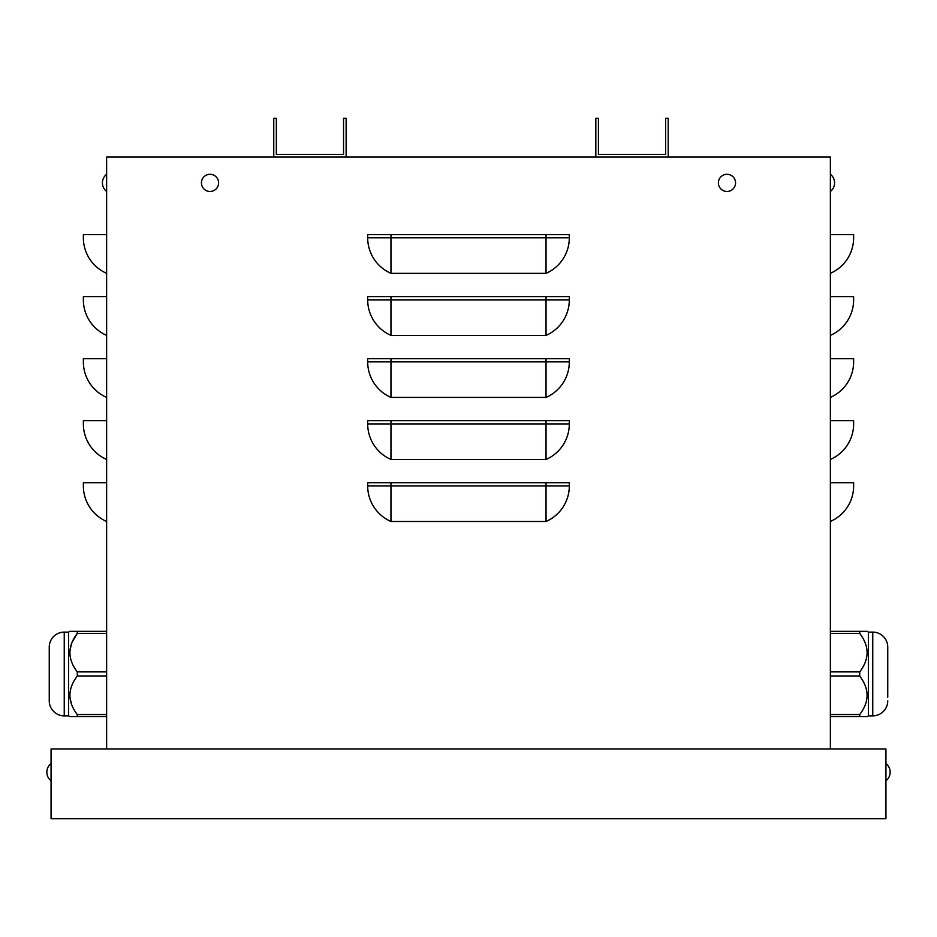 <?xml version="1.0" encoding="UTF-8"?>
<svg xmlns="http://www.w3.org/2000/svg" width="937" height="937" viewBox="0 0 937 937"><rect width="100%" height="100%" fill="white"/><g stroke="black" fill="none" stroke-linecap="round" stroke-linejoin="round"><path stroke-width="1.41" d="M276.333 154.453L276.333 118.261L273.756 118.261L273.756 157.041L346.128 157.041L346.128 118.261L343.539 118.261L343.539 154.453L276.333 154.453M598.415 154.453L598.415 118.261L595.827 118.261L595.827 157.041L668.198 157.041L668.198 118.261L665.61 118.261L665.61 154.453L598.415 154.453M830.369 521.487A38.768 38.768 0 0 0 853.63 485.952L853.63 482.719L830.369 482.719M830.369 459.458A38.768 38.768 0 0 0 853.63 423.922L853.63 420.678L830.369 420.678M830.369 397.417A38.768 38.768 0 0 0 853.63 361.881L853.63 358.648L830.369 358.648M830.369 335.387A38.768 38.768 0 0 0 853.63 299.852L853.63 296.619L830.369 296.619M830.369 273.346A38.768 38.768 0 0 0 853.63 237.822L853.63 234.578L830.369 234.578M106.631 521.487A38.768 38.768 0 0 1 83.37 485.952L83.37 482.719L106.631 482.719M106.631 459.458A38.768 38.768 0 0 1 83.37 423.922L83.37 420.678L106.631 420.678M106.631 397.417A38.768 38.768 0 0 1 83.37 361.881L83.37 358.648L106.631 358.648M106.631 335.387A38.768 38.768 0 0 1 83.37 299.852L83.37 296.619L106.631 296.619M106.631 273.346A38.768 38.768 0 0 1 83.37 237.822L83.37 234.578L106.631 234.578M569.309 482.719L569.309 485.952A38.768 38.768 0 0 1 546.037 521.487L390.963 521.487A38.768 38.768 0 0 1 367.691 485.952L367.691 482.719L569.309 482.719M569.309 420.678L569.309 423.922A38.768 38.768 0 0 1 546.037 459.458L390.963 459.458A38.768 38.768 0 0 1 367.691 423.922L367.691 420.678L569.309 420.678M569.309 358.648L569.309 361.881A38.768 38.768 0 0 1 546.037 397.417L390.963 397.417A38.768 38.768 0 0 1 367.691 361.881L367.691 358.648L569.309 358.648M569.309 296.619L569.309 299.852A38.768 38.768 0 0 1 546.037 335.387L390.963 335.387A38.768 38.768 0 0 1 367.691 299.852L367.691 296.619L569.309 296.619M569.309 234.578L569.309 237.822A38.768 38.768 0 0 1 546.037 273.346L390.963 273.346A38.768 38.768 0 0 1 367.691 237.822L367.691 234.578L569.309 234.578M273.756 157.041L106.631 157.041L106.631 748.944M830.369 748.944L830.369 157.041L668.198 157.041M595.827 157.041L346.128 157.041M51.066 818.739L51.066 748.944L885.933 748.944L885.933 818.739L51.066 818.739M859.721 716.641L867.275 716.641L868.365 715.856L868.365 632.112L867.275 631.339L859.721 631.339L859.721 633.447C869.524 646.261 869.524 659.074 859.721 671.876L859.721 676.092C869.524 688.906 869.524 701.719 859.721 714.533L859.721 716.641L830.369 716.641M830.369 714.533L859.721 714.533M830.369 676.092L859.721 676.092M830.369 671.876L859.721 671.876M830.369 633.447L859.721 633.447M830.369 631.339L859.721 631.339M887.749 697.245L887.749 647.104L887.749 697.245M887.749 700.864A14.992 14.992 0 0 1 872.757 715.856L868.365 715.856M887.749 647.104A14.992 14.992 0 0 0 872.757 632.112L872.757 715.856M106.631 671.876L77.279 671.876L77.279 676.092L106.631 676.092M106.631 714.533L77.279 714.533C67.476 701.719 67.476 688.906 77.279 676.092M77.279 714.533L77.279 716.641L106.631 716.641M64.243 632.112L64.243 715.856A14.992 14.992 0 0 1 49.251 700.864L49.251 647.104A14.992 14.992 0 0 1 64.243 632.112L68.635 632.112L68.635 715.856L69.725 716.641L77.279 716.641M69.806 697.245L71.809 705.186M106.631 631.339L77.279 631.339L77.279 633.447L71.88 642.618L69.806 650.723M77.279 631.339L69.725 631.339L68.635 632.112M106.631 633.447L77.279 633.447C67.476 646.261 67.476 659.074 77.279 671.876M210.029 191.476A8.597 8.597 0 0 1 202.579 178.592A8.597 8.597 0 0 1 217.466 178.592A8.597 8.597 0 0 1 210.029 191.476M726.971 191.476A8.597 8.597 0 0 1 719.534 178.592A8.597 8.597 0 0 1 734.421 178.592A8.597 8.597 0 0 1 726.971 191.476M546.037 482.719L546.037 485.952L569.309 485.952M390.963 521.487L390.963 485.952L546.037 485.952L546.037 521.487M390.963 482.719L390.963 485.952L367.691 485.952M546.037 420.678L546.037 423.922L569.309 423.922M390.963 459.458L390.963 423.922L546.037 423.922L546.037 459.458M390.963 420.678L390.963 423.922L367.691 423.922M546.037 358.648L546.037 361.881L569.309 361.881M390.963 397.417L390.963 361.881L546.037 361.881L546.037 397.417M390.963 358.648L390.963 361.881L367.691 361.881M546.037 296.619L546.037 299.852L569.309 299.852M390.963 335.387L390.963 299.852L546.037 299.852L546.037 335.387M390.963 296.619L390.963 299.852L367.691 299.852M546.037 234.578L546.037 237.822L569.309 237.822M390.963 273.346L390.963 237.822L546.037 237.822L546.037 273.346M390.963 234.578L390.963 237.822L367.691 237.822M872.757 632.112L868.365 632.112M64.243 715.856L68.635 715.856M106.631 174.294A10.869 10.869 0 0 0 106.631 191.476M51.066 763.608A10.869 10.869 0 0 0 51.066 780.802M885.933 780.802A10.869 10.869 0 0 0 885.933 763.608M830.369 191.476A10.869 10.869 0 0 0 830.369 174.294"/></g></svg>
